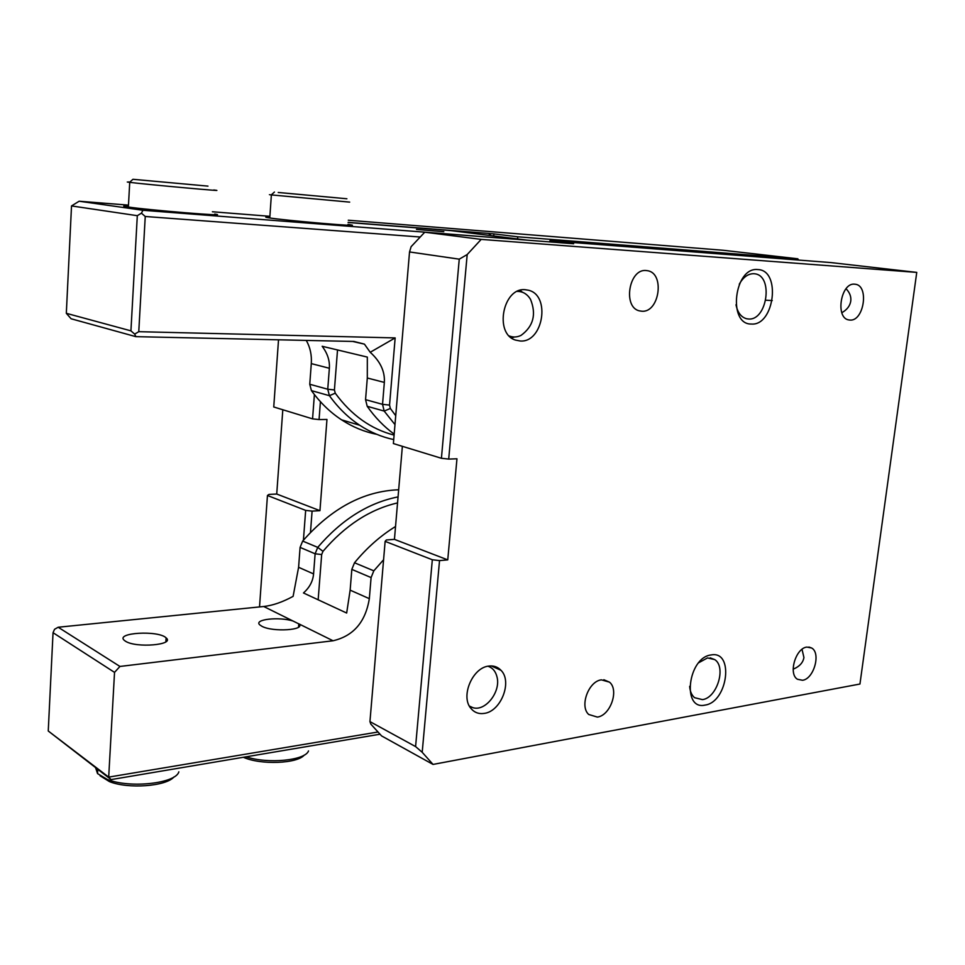 <?xml version="1.0" encoding="UTF-8"?>
<svg xmlns="http://www.w3.org/2000/svg" width="965" height="965" viewBox="0 0 965 965"><rect width="100%" height="100%" fill="white"/><g stroke="black" fill="none" stroke-linecap="round" stroke-linejoin="round"><path stroke-width="1.45" d="M284.904 193.072L339.74 198.115L284.904 193.072M278.209 192.469L346.893 198.766L278.209 192.469M271.479 194.689C268.813 194.508 268.74 194.58 271.237 194.906L349.68 202.119M200.804 185.473L141.119 180.045L200.804 185.473M207.982 186.124L132.965 179.285L207.982 186.124M129.853 182.083C126.524 181.866 126.427 181.951 129.563 182.349L129.72 182.361C146.777 184.52 234.423 192.445 213.772 189.984M100.083 775.788L109.419 781.59C128.176 789.237 166.318 786.318 173.929 776.958M178.839 771.831C175.932 783.447 129.756 788.646 107.26 779.418L97.549 773.592L95.607 767.79M243.373 757.272C260.55 765.136 297.51 763.665 304.24 755.076M308.51 750.927C305.362 760.456 267.944 764.196 246.063 756.813M511.546 337.967L514.381 337.002M522.415 292.238L520.099 290.32M517.264 291.406L518.434 291.418C523.488 291.792 527.517 294.446 530.521 299.343C536.528 314.313 533.392 326.315 521.1 335.35C517.095 337.304 513.163 337.509 509.279 335.977M470.353 707.647L471.342 707.562M487.988 666.236C492.657 667.804 495.672 671.399 497.035 677.044C500.956 691.808 485.383 711.748 472.91 707.671L469.388 706.078M378.015 732.001L108.695 777.115L48.25 731L111.084 779.599L380.029 734.208M298.704 623.788L333.046 640.772C353.443 636.019 365.542 621.979 369.33 598.662L350.15 590.146L346.664 613.04L303.468 592.968C309.56 587.552 312.937 581.207 313.577 573.922L298.595 567.287L293.107 596.358C282.54 602.1 272.745 605.489 263.722 606.503L298.8 623.885C306.339 630.133 272.685 632.377 261.792 626.225L259.814 624.886C253.228 619.313 279.717 616.478 293.36 621.146M333.046 640.772L119.937 666.453L58.177 627.238L263.722 606.503M125.474 641.206L124.364 640.398C114.751 632.606 158.634 630.085 166.101 637.865C175.28 644.922 136.065 648.299 125.474 641.206M398.062 496.903C368.389 502.765 341.61 519.592 317.738 547.372L315.121 553.789L313.577 573.922M298.595 567.287L300.091 547.396L302.672 541.076C331.598 508.193 363.588 491.089 398.666 489.774M318.161 599.796L321.671 554.549L322.973 551.341C345.084 525.455 369.945 509.315 397.556 502.91M383.588 559.748L373.817 570.834L371.091 577.577L369.33 598.662M350.15 590.146L351.827 569.386L354.505 562.764C366.869 547.806 380.536 535.72 395.541 526.492M48.25 731L53.039 632.702L114.533 672.376L108.695 777.115L111.084 779.599M58.177 627.238L54.547 629.289L53.039 632.702M114.533 672.376L119.937 666.453M269.838 217.113C265.073 216.92 264.519 217.125 268.198 217.728C284.084 220.43 367.255 227.511 350.211 224.749L347.955 224.399M526.347 240.056L142.929 210.274L79.142 201.227L128.478 205.123M212.397 211.757L269.886 216.305M348.1 222.481L450.969 230.611L526.287 240.044M128.429 206.04C122.808 205.822 122.229 206.064 126.717 206.787C145.486 209.851 234.411 217.125 214.725 214.049M443.816 231.709L416.494 229.417L443.816 231.709M306.279 340.416C310.199 347.364 311.864 355.096 311.297 363.612L329.367 368.268C329.873 360.633 327.473 353.311 322.165 346.278L367.327 357.086L367.303 378.015L384.347 382.405C385.011 371.392 380.294 361.356 370.21 352.285L364.432 344.131L353.914 341.465L135.86 336.652L71.096 318.764L66.32 313.311L71.519 205.931L79.142 201.227M394.178 434.129C384.058 426.747 375.059 417.471 367.207 406.301L365.554 399.655L367.303 378.015M384.347 382.405L382.538 404.335L384.179 411.078L394.975 424.6M376.76 434.322C364.396 431.874 352.671 427.049 341.574 419.835C330.187 412.344 320.127 402.61 311.418 390.62L309.753 384.263L311.297 363.612M329.367 368.268L327.75 389.221L329.415 395.686C338.16 407.833 348.269 417.688 359.716 425.251C370.439 432.284 381.778 437.061 393.72 439.582M394.094 435.106C370.934 429.135 351.32 415.155 335.253 393.177L334.421 389.944L337.521 349.945M71.519 205.931L137.307 215.69L141.433 213.168L145.245 216.486L420.221 237.016M142.929 210.274L141.433 213.168M395.734 415.698L390.355 408.472L389.546 405.095L395.155 337.907L138.767 331.683L145.245 216.486M137.307 215.69L130.926 330.85L66.32 313.311M138.767 331.683L134.69 334.107L130.926 330.85M395.155 337.907L370.21 352.285M134.69 334.107L135.86 336.652M525.25 289.717L528.362 290.212C550.943 295.061 543.235 342.84 520.28 341.007L515.334 340.042C493.947 333.504 502.994 287.16 525.25 289.717M467.193 254.543L481.185 239.392L916.75 272.395L859.948 684.028L433.032 764.425L422.2 752.29L439.533 560.593L447.748 559.881L456.964 458.785L448.701 459.087L467.193 254.543L459.256 259.163L441.415 458.279L448.701 459.087M751.289 324.035C774.388 326.206 781.373 270.103 757.887 269.573C734.269 266.569 727.405 324.662 751.289 324.035M705.113 705.077C727.912 702.05 734.341 650.326 711.181 654.946C687.9 657.346 681.592 710.747 705.113 705.077M849.936 320.066C863.928 321.538 869.369 285.592 855.292 284.241L854.664 284.18C840.78 282.323 835.002 318.185 848.838 319.934L849.936 320.066M802.53 680.277C813.845 679.01 821.167 653.064 811.637 647.998L806.897 647.081C795.715 648.034 788.091 673.932 797.44 679.251L802.53 680.277M597.371 717.079C610.447 715.499 619.301 689.975 609.506 682.159L601.436 679.855C588.602 681.073 579.326 706.284 588.734 714.486L597.371 717.079M641.773 311.213C659.457 312.974 665.126 273.035 647.443 270.707L646.224 270.55C628.83 268.318 622.497 307.726 639.662 310.899L641.773 311.213M484.213 713.4C478.809 714.197 474.394 712.556 470.968 708.455C460.233 696.549 472.524 667.454 488.797 666.091C493.694 665.488 497.771 666.899 501.016 670.325C512.584 681.592 500.968 711.482 484.213 713.4M433.032 764.425L381.585 735.921L370.825 724.088L369.945 721.603L415.589 746.584L422.2 752.29M439.533 560.593L432.32 559.76L385.131 541.365L386.374 539.966L394.444 539.363L402.369 446.337M459.256 259.163L409.534 251.949L411.126 246.666L424.757 232.203L573.632 243.759L549.941 240.719L830.998 262.589L916.75 272.395M394.444 539.363L447.748 559.881M736.005 304.771C737.586 312.564 741.132 317.22 746.621 318.752L748.466 318.993C767.163 320.863 773.653 275.833 754.883 273.819L753.93 273.71C748.152 273.602 743.267 277.1 739.274 284.192M841.818 312.732C847.053 309.741 850.032 305.833 850.78 301.02C851.287 296.605 849.707 292.504 846.052 288.74M424.757 232.203L481.185 239.392M409.534 251.949L393.382 443.574L441.415 458.279M793.17 669.179C799.49 666.562 803.073 662.666 803.929 657.503L802.024 649.336M689.661 686.356C690.047 691.459 691.7 695.246 694.595 697.695L702.472 699.625C717.019 697.912 726.488 667.032 714.739 659.602L707.514 657.925L698.756 662.714M432.32 559.76L415.589 746.584M385.131 541.365L369.945 721.603M772.265 300.561L765.8 300.224M549.941 240.719L549.821 241.865M490.304 235.472L490.473 233.614L489.376 233.482L489.207 235.327M517.566 238.825L517.759 236.799L797.85 258.801L798.477 260.055M493.73 235.894L493.923 233.892L517.759 236.799M348.281 220.225L723.219 250.273L797.85 258.801M489.376 233.482L348.112 222.36M490.473 233.614L493.923 233.892M320.416 401.705L319.065 419.57L326.966 419.449L319.946 510.666L312.093 511.124L305.664 510.389L267.45 495.491L269.018 494.406L276.726 494.032L282.805 409.751M476.601 232.517L476.481 233.759M312.093 511.124L310.477 532.391M278.523 339.801L273.746 406.977L312.564 418.858L319.065 419.57M276.726 494.032L319.946 510.666M267.45 495.491L259.525 606.925M305.664 510.389L303.42 540.195M314.397 394.589L312.564 418.858M300.091 547.396L315.121 553.789L321.671 554.549M322.973 551.341L317.738 547.372L302.672 541.076M351.827 569.386L371.091 577.577M354.505 562.764L373.817 570.834M389.546 405.095L382.538 404.335L365.554 399.655M334.421 389.944L327.75 389.221L309.753 384.263M390.355 408.472L384.179 411.078L367.207 406.301M335.253 393.177L329.415 395.686L311.418 390.62M274.434 192.047L271.237 194.906M271.37 194.918L269.778 217.969M128.381 207.029L129.72 182.361M132.965 179.285L129.563 182.349M109.419 781.59L107.26 779.418M97.549 773.592L97.779 769.443M298.8 623.885L298.559 627.166M166.101 637.865L165.859 641.773M364.432 344.131L352.72 341.441M359.716 425.251L341.574 419.835M525.31 289.717L528.362 290.212M491.33 665.934L501.016 670.325M603.849 679.734L609.506 682.159M646.405 270.574L647.443 270.707M808.899 647.033L811.637 647.998M754.184 273.722L754.883 273.819M710.156 657.841L714.739 659.602"/></g></svg>
